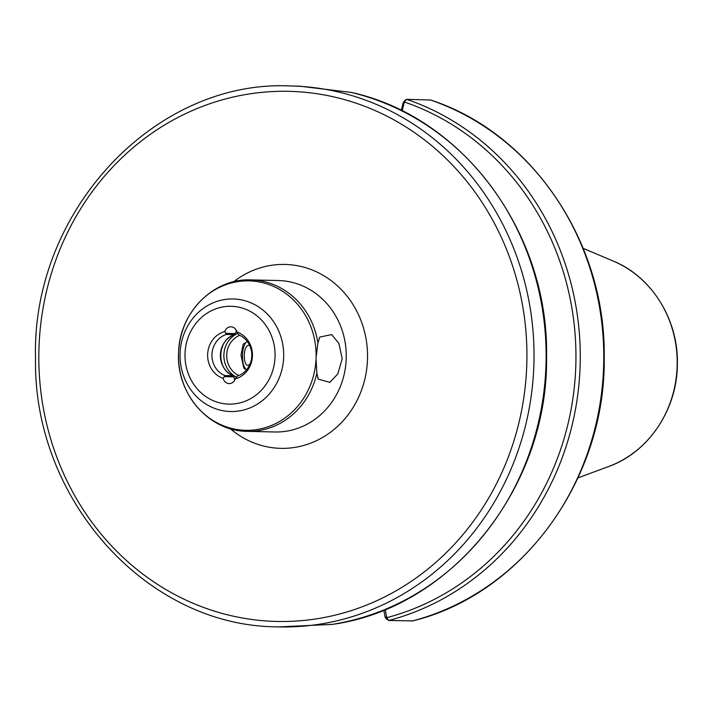 <?xml version="1.0" encoding="UTF-8"?>
<svg xmlns="http://www.w3.org/2000/svg" width="713" height="713" viewBox="0 0 713 713"><rect width="100%" height="100%" fill="white"/><g stroke="black" fill="none" stroke-linecap="round" stroke-linejoin="round"><path stroke-width="1.07" d="M236.85 331.973L238.81 334.923A21.64 19.919 -88.7 0 1 251.778 355.983A21.64 19.919 -88.7 0 1 237.376 376.018L235.21 378.87A24.349 22.415 -88.7 0 0 252.438 356.028A24.349 22.415 -88.7 0 0 236.85 331.973A6.765 6.23 -88.7 0 0 230.941 326.812A6.765 6.23 -88.7 0 0 224.862 331.527A24.349 22.415 -88.7 0 0 207.643 354.37A24.349 22.415 -88.7 0 0 223.222 378.425L224.925 375.555L233.347 375.742A21.64 19.919 91.3 0 1 220.379 354.691A21.64 19.919 91.3 0 1 234.782 334.655L226.36 334.459A21.64 19.919 -88.7 0 0 211.957 354.504A21.64 19.919 -88.7 0 0 224.925 375.555M223.222 378.425A6.765 6.23 -88.7 0 0 229.042 383.585A6.765 6.23 -88.7 0 0 229.131 383.594A6.765 6.23 -88.7 0 0 235.21 378.87M316.019 358.14L317.918 343.069L319.718 337.097L331.661 334.557L338.933 343.488L342.187 358.746L337.846 373.844L329.914 382.364L318.203 379.147L316.857 373.255L316.019 358.14M350.912 92.369L299.718 86.193L291.1 85.979C155.113 78.983 31.31 211.351 35.534 358.532C32.914 498.806 145.835 625.354 275.539 626.807L278.89 626.905A270.53 249.024 -88.7 0 0 533.912 363.871A270.53 249.024 -88.7 0 0 294.433 86.077A270.53 249.024 -88.7 0 0 291.1 85.979M275.557 626.807A270.53 249.024 -88.7 0 0 278.89 626.905L332.222 624.383M246.484 369.887L243.828 368.175L240.985 355.154L243.213 344.067L247.402 341.625M226.36 334.459L224.862 331.527M234.764 380.02A6.765 6.23 -88.7 0 1 234.221 378.068L233.463 375.769C215.861 370.092 216.948 338.987 234.889 334.638L235.816 332.374A6.765 6.23 -88.7 0 1 236.413 330.636M385.243 609.437L386.731 617.69L388.692 620.47L412.649 620.889M430.563 100.025L406.579 99.33L404.369 102.004L402.123 110.916M401.241 110.479L403.112 103.064L404.369 102.004A267.83 246.538 -88.7 0 1 575.783 366.384A267.83 246.538 -88.7 0 1 386.731 617.69L385.02 616.718L385.795 618.438L388.692 620.47A270.53 249.024 91.3 0 0 580.097 366.553A270.53 249.024 91.3 0 0 406.579 99.33M403.112 103.064L404.218 101.487M385.02 616.718L383.808 610.025M249.933 346.046A10.009 3.913 92.1 0 0 248.525 345.315A10.009 3.913 92.1 0 0 245.557 348.434A10.009 3.913 92.1 0 0 245.049 361.99A10.009 3.913 92.1 0 0 247.83 365.323A10.009 3.913 92.1 0 0 250.432 363.015M245.967 342.338A14.608 5.704 92.1 0 0 242.456 357.427A14.608 5.704 92.1 0 0 246.671 369.664M233.828 298.988A56.291 51.817 91.3 0 1 283.649 357.168A56.291 51.817 91.3 0 1 229.907 411.499A56.291 51.817 91.3 0 1 180.086 353.318A56.291 51.817 91.3 0 1 233.828 298.988M228.329 404.102A48.939 45.044 -88.7 0 0 275.049 356.874A48.939 45.044 -88.7 0 0 231.743 306.296A48.939 45.044 -88.7 0 0 185.023 353.523A48.939 45.044 -88.7 0 0 228.329 404.102M273.632 621.353A265.12 244.042 -88.7 0 0 526.755 365.448A265.12 244.042 -88.7 0 0 292.134 91.433A265.12 244.042 -88.7 0 0 39.001 347.329A265.12 244.042 -88.7 0 0 273.632 621.353M577.976 477.897L608.813 466.445A109.321 100.622 -88.7 0 0 677.172 365.297A109.321 100.622 -88.7 0 0 613.447 261.163L583.163 248.329M331.527 624.499A270.53 249.024 -88.7 0 0 545.944 365.956A270.53 249.024 -88.7 0 0 350.11 92.182M233.623 281.778A91.977 84.669 91.3 0 1 286.091 264.47A91.977 84.669 91.3 0 1 367.489 359.539A91.977 84.669 91.3 0 1 279.674 448.317A91.977 84.669 91.3 0 1 230.308 428.709M316.857 373.255A75.747 69.722 91.3 0 1 247.393 431.356L274.826 431.98A75.747 69.722 -88.7 0 0 346.233 358.327A75.747 69.722 -88.7 0 0 279.184 280.548A75.747 69.722 -88.7 0 0 278.248 280.521L250.816 279.897A75.747 69.722 91.3 0 1 251.751 279.924A75.747 69.722 91.3 0 1 317.918 343.069M316.109 356.268A74.731 68.796 -88.7 0 0 249.924 280.904A74.731 68.796 -88.7 0 0 178.571 353.033A74.731 68.796 -88.7 0 0 244.711 430.278A74.731 68.796 -88.7 0 0 315.975 360.02M250.816 279.897C213.33 278.106 179.257 312.873 178.589 352.525C175.915 392.818 208.214 430.91 246.44 431.329L247.393 431.356A75.747 69.722 91.3 0 1 246.466 431.329M239.702 335.315A21.64 19.919 -88.7 0 0 226.716 355.127A21.64 19.919 -88.7 0 0 238.793 375.501M236.564 377.186A23.805 21.916 91.3 0 1 223.882 354.869A23.805 21.916 91.3 0 1 237.875 333.39M412.203 621.005A270.53 249.024 -88.7 0 0 603.608 367.079A270.53 249.024 -88.7 0 0 430.091 99.865M235.54 333.586L225.7 333.363M234.033 376.847L224.194 376.624M608.813 466.445C648.785 452.247 677.564 408.941 677.377 363.675C678.304 319.54 651.753 276.787 613.447 261.163M412.426 620.978C522.388 594.357 606.112 478.94 604.214 357.142C605.845 242.286 531.951 132.743 430.331 99.909M331.875 624.454C451.739 608.358 548.796 486.819 546.559 356.242C548.832 232.554 462.612 116.192 350.511 92.253M405.599 99.838L403.754 101.709"/></g></svg>
